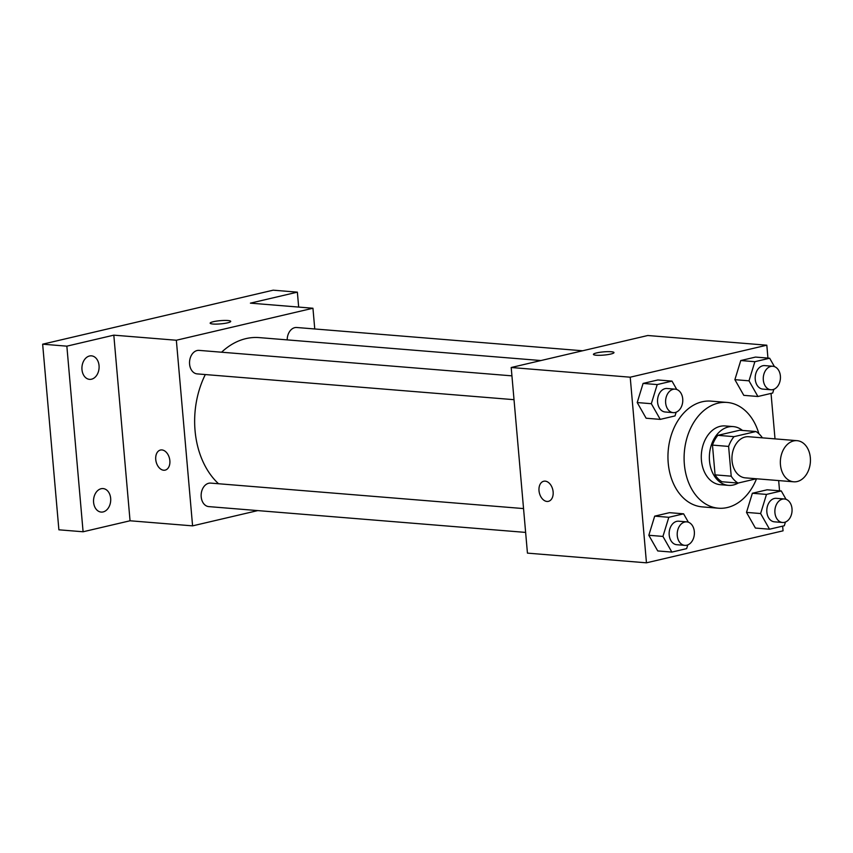 <?xml version="1.0" encoding="UTF-8"?>
<svg xmlns="http://www.w3.org/2000/svg" width="853" height="853" viewBox="0 0 853 853"><rect width="100%" height="100%" fill="white"/><g stroke="black" fill="none" stroke-linecap="round" stroke-linejoin="round"><path stroke-width="1.28" d="M780.452 464.736A20.632 15.002 -85.3 0 1 797.075 440.67A20.632 15.002 -85.3 0 1 810.35 462.454A20.632 15.002 -85.3 0 1 793.727 481.806A20.632 15.002 -85.3 0 1 780.452 464.736M793.727 481.806L745.309 477.861A20.632 15.002 -85.3 0 1 732.045 460.791A20.632 15.002 -85.3 0 1 748.657 436.725L797.075 440.67M712.468 445.095A28.01 20.365 -85.3 0 1 717.863 435.339L739.764 430.211L755.907 431.522L734.006 436.661A28.01 20.365 -85.3 0 0 728.611 446.418L712.468 445.095L715.07 474.865A28.01 20.365 -85.3 0 0 721.926 481.753L738.058 483.065L756.408 478.768M755.907 431.522A28.01 20.365 -85.3 0 1 762.39 437.845M728.611 446.418L731.213 476.177A28.01 20.365 -85.3 0 0 738.058 483.065M717.863 435.339L734.006 436.661M715.07 474.865L731.213 476.177M742.483 430.434A29.482 21.432 94.7 0 0 733.239 426.596A29.482 21.432 94.7 0 0 728.313 426.98A29.482 21.432 94.7 0 0 709.355 457.624A29.482 21.432 94.7 0 0 728.451 485.357A29.482 21.432 94.7 0 0 738.314 483.001M728.451 485.357L720.39 484.707A29.482 21.432 -85.3 0 1 701.433 460.321A29.482 21.432 -85.3 0 1 720.241 426.319A29.482 21.432 -85.3 0 1 725.167 425.946L733.239 426.596M756.526 478.778A53.057 38.577 -85.3 0 1 718.471 508.207A53.057 38.577 -85.3 0 1 684.362 464.32A53.057 38.577 -85.3 0 1 727.087 402.435A53.057 38.577 -85.3 0 1 758.882 433.74M718.471 508.207L702.339 506.895A53.057 38.577 -85.3 0 1 668.219 463.008A53.057 38.577 -85.3 0 1 710.944 401.123L727.087 402.435M774.439 366.619L769.662 358.228L755.534 357.076L740.756 360.542L734.881 379.67L743.795 395.344L757.922 396.496L772.701 393.03L773.842 389.309M786.05 499.336L781.273 490.944L767.146 489.793L752.367 493.258L746.492 512.397L755.406 528.06L769.534 529.212L784.312 525.747L785.453 522.025M767.945 358.089L766.815 345.198L630.218 377.197L646.457 562.82L783.054 530.822L782.649 526.141M779.557 490.806L778.661 480.58M775.014 438.879L771.037 393.414M676.77 389.501L671.993 381.11L657.876 379.958L643.087 383.423L637.212 402.552L646.126 418.226L660.254 419.377L675.032 415.912L676.173 412.191M688.382 522.217L683.605 513.826L669.488 512.674L654.699 516.14L648.824 535.279L657.738 550.942L671.865 552.094L686.644 548.628L687.785 544.907M766.815 345.198L647.8 335.506L511.203 367.504L630.218 377.197M596.236 355.232A10.321 1.61 175 0 1 593.432 354.379A10.321 1.61 175 0 1 603.572 351.873A10.321 1.61 175 0 1 613.989 352.577A10.321 1.61 175 0 1 607.571 354.645A10.321 1.61 175 0 1 596.236 355.232M511.203 367.504L527.442 553.128L646.457 562.82M548.426 501.34A10.321 6.899 76.8 0 1 539.011 490.72A10.321 6.899 76.8 0 1 543.713 481.252A10.321 6.899 76.8 0 1 552.787 489.718A10.321 6.899 76.8 0 1 548.426 501.34A10.321 6.899 76.8 0 1 539.011 490.72A10.321 6.899 76.8 0 1 543.724 481.252M593.432 354.379A10.321 1.61 175 0 1 603.572 351.884A10.321 1.61 175 0 1 613.989 352.588M218.539 483.747A79.702 57.951 -85.3 0 1 195.049 430.573A79.702 57.951 -85.3 0 1 205.317 374.552M221.588 352.214A79.702 57.951 -85.3 0 1 259.237 337.607L540.919 360.542M523.55 508.58L210.691 483.107A11.793 8.573 94.7 0 0 201.191 494.164A11.793 8.573 94.7 0 0 208.782 506.607L525.629 532.411M287.194 339.889A11.793 8.573 -85.3 0 1 296.748 327.499L582.62 350.775M514.018 399.684L197.171 373.891A11.793 8.573 -85.3 0 1 189.59 364.135A11.793 8.573 -85.3 0 1 199.08 350.38L511.939 375.853M314.757 328.97L312.944 308.242L176.347 340.24L192.586 525.864L257.766 510.595M176.347 340.24L113.812 335.154L66.854 346.158L42.65 344.185L273.163 290.18L297.366 292.152L250.409 303.146L312.944 308.242M212.973 324.023A10.321 1.61 175 0 1 210.158 323.17A10.321 1.61 175 0 1 220.298 320.664A10.321 1.61 175 0 1 230.715 321.378A10.321 1.61 175 0 1 224.307 323.447A10.321 1.61 175 0 1 212.973 324.023M42.65 344.185L58.889 529.809L83.093 531.771L130.051 520.778L192.586 525.864M113.812 335.154L130.051 520.778M165.151 470.131A10.321 6.899 76.8 0 1 155.747 459.511A10.321 6.899 76.8 0 1 160.439 450.043A10.321 6.899 76.8 0 1 169.512 458.519A10.321 6.899 76.8 0 1 165.151 470.131A10.321 6.899 76.8 0 1 155.736 459.511A10.321 6.899 76.8 0 1 160.449 450.043M210.158 323.18A10.321 1.61 175 0 1 220.298 320.675A10.321 1.61 175 0 1 230.715 321.378M298.667 307.08L297.366 292.152M91.527 379.201A11.793 8.573 -85.3 0 1 89.554 379.361A11.793 8.573 -85.3 0 1 81.973 366.907A11.793 8.573 -85.3 0 1 91.474 355.85A11.793 8.573 -85.3 0 1 99.108 366.95A11.793 8.573 -85.3 0 1 91.527 379.201M103.138 511.928A11.793 8.573 -85.3 0 1 101.166 512.077A11.793 8.573 -85.3 0 1 93.585 499.634A11.793 8.573 -85.3 0 1 103.085 488.577A11.793 8.573 -85.3 0 1 110.719 499.666A11.793 8.573 -85.3 0 1 103.138 511.928M66.854 346.158L83.093 531.771M683.605 513.826L668.816 517.291L662.941 536.42L671.865 552.094M684.842 545.366L676.781 544.715A11.793 8.573 -85.3 0 1 669.2 534.959A11.793 8.573 -85.3 0 1 678.689 521.204L686.761 521.865A11.793 8.573 -85.3 0 1 694.342 534.309A11.793 8.573 -85.3 0 1 684.842 545.366A11.793 8.573 -85.3 0 1 677.261 535.62A11.793 8.573 -85.3 0 1 686.761 521.865M669.488 512.674L654.699 516.14L668.816 517.291M654.699 516.14L648.824 535.279L662.941 536.42M648.824 535.279L657.738 550.942M781.273 490.944L766.484 494.409L760.609 513.538L769.534 529.212M782.51 522.484L774.439 521.833A11.793 8.573 -85.3 0 1 766.858 512.077A11.793 8.573 -85.3 0 1 776.358 498.323L784.429 498.984A11.793 8.573 -85.3 0 1 792.01 511.427A11.793 8.573 -85.3 0 1 782.51 522.484A11.793 8.573 -85.3 0 1 774.929 512.738A11.793 8.573 -85.3 0 1 784.429 498.984M767.146 489.793L752.367 493.258L766.484 494.409M752.367 493.258L746.492 512.397L760.609 513.538M746.492 512.397L755.406 528.06M671.993 381.11L657.205 384.575L651.329 403.704L660.254 419.377M673.23 412.649L665.169 411.988A11.793 8.573 -85.3 0 1 657.588 402.243A11.793 8.573 -85.3 0 1 667.078 388.488L675.149 389.149A11.793 8.573 -85.3 0 1 682.731 401.592A11.793 8.573 -85.3 0 1 673.23 412.649A11.793 8.573 -85.3 0 1 665.649 402.893A11.793 8.573 -85.3 0 1 675.149 389.149M657.876 379.958L643.087 383.423L657.205 384.575M643.087 383.423L637.212 402.552L651.329 403.704M637.212 402.552L646.126 418.226M769.662 358.228L754.873 361.693L748.998 380.822L757.922 396.496M770.899 389.768L762.827 389.107A11.793 8.573 -85.3 0 1 755.246 379.361A11.793 8.573 -85.3 0 1 764.746 365.606L772.818 366.268A11.793 8.573 -85.3 0 1 780.399 378.711A11.793 8.573 -85.3 0 1 770.899 389.768A11.793 8.573 -85.3 0 1 763.318 380.011A11.793 8.573 -85.3 0 1 772.818 366.268M755.534 357.076L740.756 360.542L754.873 361.693M740.756 360.542L734.881 379.67L748.998 380.822M734.881 379.67L743.795 395.344"/></g></svg>
